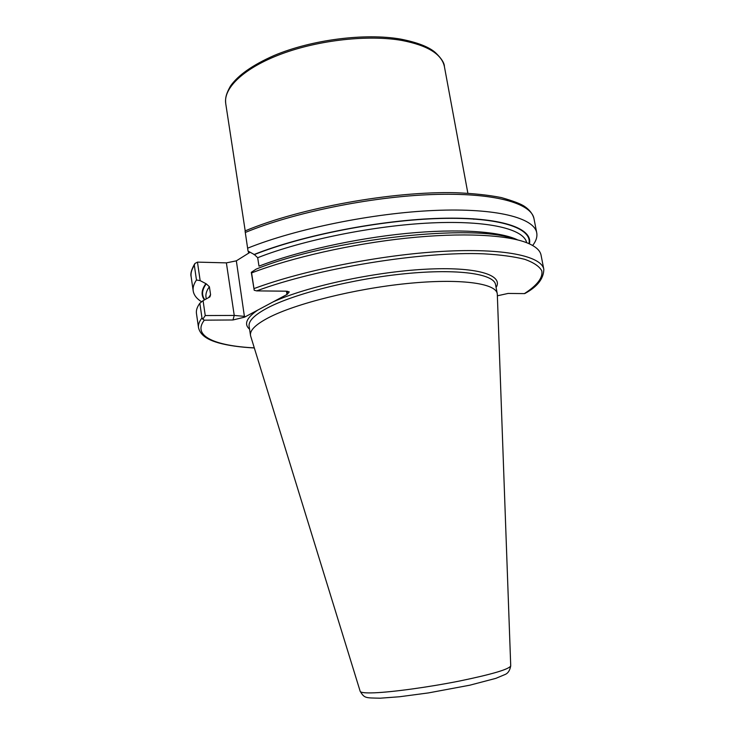 <?xml version="1.0" encoding="UTF-8"?>
<svg xmlns="http://www.w3.org/2000/svg" width="735" height="735" viewBox="0 0 735 735"><rect width="100%" height="100%" fill="white"/><g stroke="black" fill="none" stroke-linecap="round" stroke-linejoin="round"><path stroke-width="1.1" d="M205.249 315.554L202.796 319.183L201.978 317.961L199.846 303.261L203.08 300.652L205.249 315.554L234.244 315.434L226.38 262.873L236.339 260.842L244.516 317.18L287.201 294.358L286.319 291.179M497.329 294.625L497.237 293.614C495.757 283.195 459.899 278.216 407.144 283.526C354.49 288.791 295.047 303.748 268.312 317.805C255.67 324.493 249.735 330.346 250.497 335.353L250.736 336.336M253.998 288.598C302.554 270.425 380.528 254.87 442.194 251.398C504.008 247.888 541.621 256.102 543.817 269.332L541.07 255.192C540.197 250.47 535.659 246.409 527.454 243.009C507.205 234.768 462.168 232.343 407.126 238.085C352.102 243.855 291.777 257.526 251.6 272.915L254.218 290.27L251.296 272.327L256.147 269.12C330.833 238.664 475.141 223.008 514.932 239.252M543.817 269.332C543.652 278.74 537.322 286.806 524.827 293.531L524.395 293.605C536.945 285.52 543.229 277.665 541.75 270.746C539.325 266.336 533.693 262.542 524.854 259.354C514.16 256.616 500.452 254.769 483.731 253.832C422.202 251.177 317.318 268.238 256.653 290.885L254.218 290.27M251.296 272.327L251.6 272.915M517.651 239.904C500.103 231.396 458.475 228.374 406.63 233.408C354.803 238.471 297.28 251.37 258.986 266.153L257.691 257.709L254.383 254.586L248.044 251.085L245.058 230.937L248.044 251.085M529.384 243.836C533.279 228.245 500.884 216.742 440.917 218.295C381.134 219.793 302.057 235.264 253.906 254.567M532.654 245.508C536.091 241.08 537.45 236.854 536.734 232.83C534.207 217.891 496.428 207.849 434.817 210.44C373.334 212.994 295.893 228.76 247.805 248.118M497.365 295.801L508.078 293.44L524.395 293.605M256.653 290.885L286.393 291.189L289.259 291.914L287.201 294.358M244.516 317.18L232.977 319.973L234.244 315.434L244.737 316.399M202.796 319.183L204.33 320.166L232.977 319.973M199.846 303.261C197.127 306.945 195.997 310.354 196.456 313.487L198.524 327.737C200.747 336.887 210.743 340.617 218.809 342.96C228.291 345.551 240.125 347.214 254.319 347.958M200.159 280.632L196.465 280.007L194.334 265.28L194.885 263.525L197.467 262.119L200.159 280.632L206.25 283.839L209.401 286.742L210.577 294.689L209.907 296.894L203.08 300.652M205.791 283.829C201.399 289.884 200.931 295.204 204.367 299.806M196.465 280.007C193.792 283.921 192.699 287.569 193.204 290.931C193.865 295.084 196.677 298.713 201.62 301.828M226.38 262.873L197.467 262.119M236.339 260.842L250.056 252.28M287.67 291.271L286.751 293.908M245.205 230.873L225.737 103.626C223.164 87.934 244.213 67.785 281.606 53.903C318.926 40.021 368.29 34.6 401.714 40.416C427.614 45.386 441.845 54.133 444.409 66.637L467.864 193.213M496.088 287.495C503.861 274.963 476.62 266.392 424.848 269.258C373.242 272.042 306.789 286.531 273.089 301.91M497.237 293.614L495.546 284.62C494.012 273.843 458.125 268.486 405.426 273.677C352.828 278.804 293.486 293.908 266.842 308.277C254.237 315.113 248.338 321.121 249.119 326.294L250.497 335.353M510.715 665.827L510.724 665.919C509.006 669.3 491.908 674.344 459.439 681.042C428.799 687.142 392.922 692.067 374.528 692.802C365.534 693.142 360.756 692.673 360.196 691.378L360.168 691.286M248.761 253.106L248.926 251.609M526.655 242.697C524.037 229.127 488.545 220.289 431.362 222.916C374.299 225.516 302.636 240.005 257.691 257.709M528.97 243.652C532.452 228.199 499.91 216.88 440.237 218.488C380.73 220.041 302.278 235.411 254.383 254.586M245.077 230.928C299.54 207.968 392.536 191.036 455.957 192.735C473.386 193.434 488.527 195.041 501.371 197.577C513.306 200.986 521.087 203.962 524.707 206.507C529.669 209.934 532.765 213.986 533.987 218.662C531.332 203.071 493.497 192.322 431.95 194.554C370.55 196.759 293.311 212.608 245.398 232.425M257.636 310.17C246.427 317.869 243.735 324.208 249.56 329.188M204.33 320.166C191.936 336.014 214.978 345.891 254.301 347.885M201.978 317.961C199.231 321.498 198.073 324.751 198.524 327.737M210.577 294.689L208.731 297.5M209.401 286.742C206.654 290.49 205.515 293.963 205.993 297.17L206.204 298.594M206.25 283.839C201.941 289.783 201.427 295.029 204.725 299.568M194.334 265.28C191.679 269.35 190.613 273.135 191.137 276.654L193.204 290.931M473.818 219.287L473 218.736M225.737 103.626C225.296 98.968 225.434 95.127 230.404 86.16C238.002 75.255 252.546 65.047 274.036 55.529C311.576 39.699 365.001 32.864 400.694 39.111M497.31 294.248L510.724 665.919C509.906 670.329 508.115 673.15 505.349 674.381L495.849 678.359L469.812 685.195L428.45 692.912L399.482 696.762L380.206 698.195C365.12 697.864 364.597 698.323 360.196 691.378L250.626 335.978M248.623 253.198L248.329 251.251M533.987 218.662L536.734 232.83M191.137 276.654C190.255 273.879 191.412 269.644 194.6 263.957M400.832 39.139C417.48 42.428 429.029 46.93 435.478 52.654C441.459 58.414 444.436 63.072 444.409 66.637"/></g></svg>
